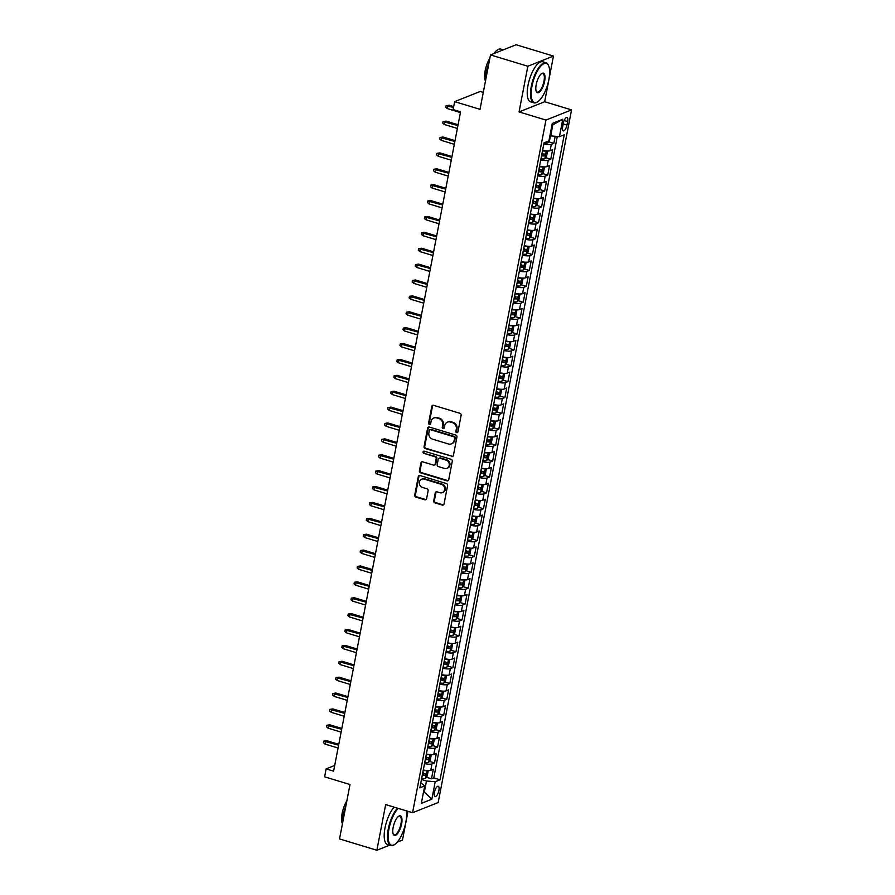 <?xml version="1.0" encoding="UTF-8"?>
<svg xmlns="http://www.w3.org/2000/svg" width="895" height="895" viewBox="0 0 895 895"><rect width="100%" height="100%" fill="white"/><g stroke="black" fill="none" stroke-linecap="round" stroke-linejoin="round"><path stroke-width="1.34" d="M456.707 432.665A1.152 1.029 -111.7 0 0 457.938 431.882L461.126 415.314A1.645 1.477 -111.7 0 0 459.963 413.311L433.572 405.312A1.645 1.477 -111.7 0 0 431.804 406.419L428.615 422.988A1.152 1.029 -111.7 0 0 430.059 424.375A1.152 1.029 -111.7 0 0 430.663 423.615L431.077 421.467A5.258 4.71 -111.7 0 1 436.726 417.898L438.93 418.569A5.258 4.71 -111.7 0 1 442.667 424.98L442.253 427.128A1.152 1.029 -111.7 0 0 443.696 428.504A1.152 1.029 -111.7 0 0 444.3 427.743L444.714 425.606A5.258 4.71 -111.7 0 1 450.364 422.037L452.568 422.697A5.258 4.71 -111.7 0 1 456.305 429.119L455.891 431.256A1.152 1.029 -111.7 0 0 456.707 432.665M447.466 422.138L448.16 421.858A5.258 4.71 -111.7 0 1 451.058 421.758L453.262 422.429A5.258 4.71 -111.7 0 1 456.987 428.839L456.584 430.987A1.152 1.029 -111.7 0 0 457.658 432.43M433.023 405.256A1.645 1.477 -111.7 0 0 432.498 406.151L429.298 422.72A1.152 1.029 -111.7 0 0 430.383 424.163M433.829 418.01L434.522 417.73A5.258 4.71 -111.7 0 1 437.42 417.629L439.624 418.289A5.258 4.71 -111.7 0 1 443.349 424.711L442.947 426.848A1.152 1.029 -111.7 0 0 444.021 428.291M438.886 790.531A5.359 1.935 106.9 0 0 438.226 786.28A5.359 1.935 106.9 0 0 434.455 792.288A5.359 1.935 106.9 0 0 435.115 796.539A5.359 1.935 106.9 0 0 438.886 790.531M433.717 500.831A1.645 1.477 -111.7 0 0 434.892 502.833L442.298 505.082A1.645 1.477 -111.7 0 0 444.054 503.963L447.601 485.56A1.645 1.477 -111.7 0 0 446.437 483.557L420.046 475.558A1.645 1.477 -111.7 0 0 418.278 476.677L414.732 495.08A1.645 1.477 -111.7 0 0 415.895 497.083L424.845 499.79A1.645 1.477 -111.7 0 0 426.613 498.672L428.123 490.796A1.645 1.477 -111.7 0 0 426.96 488.793L422.518 487.451A4.397 3.938 -111.7 0 1 421.702 479.194A4.397 3.938 -111.7 0 1 424.129 479.105L441.503 484.374A4.397 3.938 -111.7 0 1 442.331 492.63A4.397 3.938 -111.7 0 1 439.904 492.72L437.006 491.836A1.645 1.477 -111.7 0 0 435.238 492.955L433.717 500.831L434.411 500.551A1.645 1.477 -111.7 0 0 435.574 502.554L442.98 504.802A1.645 1.477 -111.7 0 0 443.528 504.858M527.849 66.241L519.055 111.92L544.663 101.739L553.457 56.072L527.849 66.241L490.505 54.931L480.022 109.335L454.626 101.638L453.094 109.582L460.567 111.853L333.611 771.143L326.138 768.883L324.605 776.826L350.001 784.523L339.529 838.928L376.873 850.25L389.661 845.171M519.055 111.92L545.95 120.064L412.561 812.727L385.667 804.571L376.873 850.25M451.628 456.584A1.645 1.477 -111.7 0 0 453.396 455.465L456.942 437.062A1.645 1.477 -111.7 0 0 455.779 435.059L429.376 427.06A1.645 1.477 -111.7 0 0 427.609 428.179L424.073 446.583A1.645 1.477 -111.7 0 0 425.237 448.585L452.322 456.305A1.645 1.477 -111.7 0 0 452.87 456.361M452.277 461.317L448.731 479.709A1.645 1.477 -111.7 0 1 446.963 480.828L420.56 472.828A1.645 1.477 -111.7 0 1 419.397 470.826L420.918 462.95A1.645 1.477 -111.7 0 1 422.686 461.842L433.393 465.076A1.645 1.477 -111.7 0 0 435.16 463.968L436.156 458.743A1.645 1.477 -111.7 0 0 434.992 456.741L423.85 453.362A1.152 1.029 -111.7 0 1 424.275 451.181L451.102 459.314A1.645 1.477 -111.7 0 1 452.277 461.317M397.279 842.139L402.481 840.069L408.008 811.34M490.505 54.931L516.102 44.75L553.457 56.072M426.344 777.263L431.468 778.807L433.303 769.275L430.775 770.282L431.994 763.927A6.701 1.734 -169.1 0 1 424.521 763.558M429.41 761.376L434.522 762.92L436.357 753.389L433.829 754.395L435.059 748.041A6.701 1.734 -169.1 0 1 427.586 747.672M432.464 745.49L437.577 747.034L439.423 737.502L436.894 738.509L438.114 732.155A6.701 1.734 -169.1 0 1 430.64 731.786M435.529 729.604L440.642 731.148L442.477 721.616L439.948 722.623L441.179 716.268A6.701 1.734 -169.1 0 1 433.706 715.899M438.584 713.718L443.696 715.262L445.531 705.73L443.014 706.737L444.233 700.382A6.701 1.734 -169.1 0 1 436.76 700.013M441.649 697.831L446.762 699.375L448.596 689.844L446.068 690.85L447.299 684.496A6.701 1.734 -169.1 0 1 439.814 684.127M444.703 681.945L449.816 683.489L451.651 673.957L449.133 674.964L450.353 668.61A6.701 1.734 -169.1 0 1 442.88 668.241M447.768 666.059L452.881 667.603L454.716 658.071L452.188 659.078L453.407 652.724A6.701 1.734 -169.1 0 1 445.934 652.354M450.823 650.173L455.935 651.717L457.77 642.185L455.253 643.192L456.472 636.837A6.701 1.734 -169.1 0 1 448.999 636.468M453.888 634.287L459.001 635.83L460.835 626.299L458.307 627.305L459.527 620.951A6.701 1.734 -169.1 0 1 452.053 620.582M456.942 618.4L462.055 619.944L463.89 610.412L461.361 611.419L462.592 605.065A6.701 1.734 -169.1 0 1 455.119 604.696M459.996 602.514L465.12 604.058L466.955 594.526L464.427 595.533L465.646 589.178A6.701 1.734 -169.1 0 1 458.173 588.809M463.062 586.617L468.174 588.172L470.009 578.64L467.481 579.647L468.711 573.292A6.701 1.734 -169.1 0 1 461.238 572.923M466.116 570.73L471.229 572.285L473.075 562.754L470.546 563.76L471.766 557.406A6.701 1.734 -169.1 0 1 464.292 557.037M469.181 554.844L474.294 556.399L476.129 546.867L473.6 547.874L474.831 541.52A6.701 1.734 -169.1 0 1 467.358 541.151M472.236 538.958L477.348 540.513L479.183 530.981L476.666 531.988L477.885 525.633A6.701 1.734 -169.1 0 1 470.412 525.264M475.301 523.072L480.414 524.627L482.248 515.095L479.72 516.102L480.951 509.747A6.701 1.734 -169.1 0 1 473.466 509.378M478.355 507.185L483.468 508.74L485.303 499.209L482.785 500.204L484.005 493.85A6.701 1.734 -169.1 0 1 476.532 493.492M481.42 491.299L486.533 492.854L488.368 483.322L485.84 484.318L487.059 477.964A6.701 1.734 -169.1 0 1 479.586 477.606M484.475 475.413L489.587 476.968L491.422 467.436L488.905 468.432L490.124 462.077A6.701 1.734 -169.1 0 1 482.651 461.719M487.54 459.527L492.653 461.082L494.487 451.55L491.959 452.546L493.179 446.191A6.701 1.734 -169.1 0 1 485.705 445.833M490.594 443.64L495.707 445.195L497.542 435.664L495.013 436.659L496.244 430.305A6.701 1.734 -169.1 0 1 488.771 429.947M493.648 427.754L498.772 429.309L500.607 419.777L498.079 420.773L499.298 414.419A6.701 1.734 -169.1 0 1 491.825 414.061M496.714 411.868L501.826 413.423L503.661 403.891L501.133 404.887L502.363 398.532A6.701 1.734 -169.1 0 1 494.89 398.163M499.768 395.982L504.881 397.537L506.727 387.994L504.198 389.001L505.418 382.646A6.701 1.734 -169.1 0 1 497.944 382.277M502.833 380.095L507.946 381.639L509.781 372.107L507.252 373.114L508.483 366.76A6.701 1.734 -169.1 0 1 501.01 366.391M505.888 364.209L511 365.753L512.835 356.221L510.318 357.228L511.537 350.874A6.701 1.734 -169.1 0 1 504.064 350.504M508.953 348.323L514.066 349.867L515.9 340.335L513.372 341.342L514.603 334.987A6.701 1.734 -169.1 0 1 507.118 334.618M512.007 332.437L517.12 333.98L518.955 324.449L516.437 325.456L517.657 319.101A6.701 1.734 -169.1 0 1 510.184 318.732M515.072 316.55L520.185 318.094L522.02 308.562L519.492 309.569L520.711 303.215A6.701 1.734 -169.1 0 1 513.238 302.846M518.127 300.664L523.239 302.208L525.074 292.676L522.557 293.683L523.776 287.329A6.701 1.734 -169.1 0 1 516.303 286.959M521.192 284.778L526.305 286.322L528.139 276.79L525.611 277.797L526.831 271.442A6.701 1.734 -169.1 0 1 519.357 271.073M524.246 268.892L529.359 270.435L531.194 260.904L528.665 261.911L529.896 255.556A6.701 1.734 -169.1 0 1 522.423 255.187M527.312 253.005L532.424 254.549L534.259 245.017L531.731 246.024L532.95 239.67A6.701 1.734 -169.1 0 1 525.477 239.301M530.366 237.119L535.478 238.663L537.313 229.131L534.785 230.138L536.015 223.784A6.701 1.734 -169.1 0 1 528.542 223.414M533.42 221.233L538.544 222.777L540.379 213.245L537.85 214.252L539.07 207.897A6.701 1.734 -169.1 0 1 531.596 207.528M536.485 205.347L541.598 206.89L543.433 197.359L540.904 198.366L542.135 192.011A6.701 1.734 -169.1 0 1 534.662 191.642M539.54 189.46L544.652 191.004L546.487 181.472L543.97 182.479L545.189 176.125A6.701 1.734 -169.1 0 1 537.716 175.756M542.605 173.563L547.718 175.118L549.552 165.586L547.024 166.593L548.255 160.239A6.701 1.734 -169.1 0 1 540.77 159.869M545.659 157.677L550.772 159.232L552.607 149.7L550.089 150.707A6.701 1.734 -169.1 0 1 542.616 150.338M563.347 123.275L562.675 126.766A5.191 1.879 106.9 0 0 563.313 130.883A5.191 1.879 106.9 0 0 566.971 125.065L567.643 121.563A5.191 1.879 106.9 0 0 567.005 117.446A5.191 1.879 106.9 0 0 563.347 123.275M545.95 120.064L571.547 109.895L438.17 802.546L412.561 812.727M431.468 778.807L433.784 777.889L440.06 779.791L564.264 134.787L559.42 136.722L549.888 135.771M440.06 779.791L435.216 781.715L431.849 799.19L421.332 803.374L424.7 785.899L419.856 787.824L544.059 142.82L548.903 140.895L552.271 123.42L562.787 119.248L559.42 136.722M548.724 141.79L553.837 143.345L551.309 144.352A6.701 1.734 -169.1 0 1 543.836 143.983M550.772 159.232L548.255 160.239M547.718 175.118L545.189 176.125M544.652 191.004L542.135 192.011M541.598 206.89L539.07 207.897M538.544 222.777L536.015 223.784M535.478 238.663L532.95 239.67M532.424 254.549L529.896 255.556M529.359 270.435L526.831 271.442M526.305 286.322L523.776 287.329M523.239 302.208L520.711 303.215M520.185 318.094L517.657 319.101M517.12 333.98L514.603 334.987M514.066 349.867L511.537 350.874M511 365.753L508.483 366.76M507.946 381.639L505.418 382.646M504.881 397.537L502.363 398.532M501.826 413.423L499.298 414.419M498.772 429.309L496.244 430.305M495.707 445.195L493.179 446.191M492.653 461.082L490.124 462.077M489.587 476.968L487.059 477.964M486.533 492.854L484.005 493.85M483.468 508.74L480.951 509.747M480.414 524.627L477.885 525.633M477.348 540.513L474.831 541.52M474.294 556.399L471.766 557.406M471.229 572.285L468.711 573.292M468.174 588.172L465.646 589.178M465.12 604.058L462.592 605.065M462.055 619.944L459.527 620.951M459.001 635.83L456.472 636.837M455.935 651.717L453.407 652.724M452.881 667.603L450.353 668.61M449.816 683.489L447.299 684.496M446.762 699.375L444.233 700.382M443.696 715.262L441.179 716.268M440.642 731.148L438.114 732.155M437.577 747.034L435.059 748.041M434.522 762.92L431.994 763.927M433.784 777.889L557.283 136.543M553.837 143.345L555.18 136.376M423.536 791.885L424.331 792.131L426.467 781.011L421.455 779.489M550.671 136.006L552.819 124.886L551.913 125.244M483.289 92.398L480.223 91.469L454.626 101.638M544.663 101.739L571.547 109.895M334.696 765.482L326.138 768.883M423.424 792.489L424.331 792.131L431.849 799.19M420.818 782.789L424.7 785.899M539.551 166.224A6.701 1.734 10.9 0 0 547.024 166.593M536.497 182.11A6.701 1.734 10.9 0 0 543.97 182.479M533.431 197.996A6.701 1.734 10.9 0 0 540.904 198.366M530.377 213.883A6.701 1.734 10.9 0 0 537.85 214.252M527.312 229.769A6.701 1.734 10.9 0 0 534.785 230.138M524.257 245.655A6.701 1.734 10.9 0 0 531.731 246.024M521.192 261.541A6.701 1.734 10.9 0 0 528.665 261.911M518.138 277.428A6.701 1.734 10.9 0 0 525.611 277.797M515.072 293.314A6.701 1.734 10.9 0 0 522.557 293.683M512.018 309.2A6.701 1.734 10.9 0 0 519.492 309.569M508.964 325.086A6.701 1.734 10.9 0 0 516.437 325.456M505.899 340.973A6.701 1.734 10.9 0 0 513.372 341.342M502.845 356.859A6.701 1.734 10.9 0 0 510.318 357.228M499.779 372.745A6.701 1.734 10.9 0 0 507.252 373.114M496.725 388.631A6.701 1.734 10.9 0 0 504.198 389.001M493.66 404.529A6.701 1.734 10.9 0 0 501.133 404.887M490.605 420.415A6.701 1.734 10.9 0 0 498.079 420.773M487.54 436.301A6.701 1.734 10.9 0 0 495.013 436.659M484.486 452.188A6.701 1.734 10.9 0 0 491.959 452.546M481.42 468.074A6.701 1.734 10.9 0 0 488.905 468.432M478.366 483.96A6.701 1.734 10.9 0 0 485.84 484.318M475.312 499.846A6.701 1.734 10.9 0 0 482.785 500.204M472.247 515.733A6.701 1.734 10.9 0 0 479.72 516.102M469.193 531.619A6.701 1.734 10.9 0 0 476.666 531.988M466.127 547.505A6.701 1.734 10.9 0 0 473.6 547.874M463.073 563.391A6.701 1.734 10.9 0 0 470.546 563.76M460.008 579.278A6.701 1.734 10.9 0 0 467.481 579.647M456.953 595.164A6.701 1.734 10.9 0 0 464.427 595.533M453.888 611.05A6.701 1.734 10.9 0 0 461.361 611.419M450.834 626.936A6.701 1.734 10.9 0 0 458.307 627.305M447.768 642.823A6.701 1.734 10.9 0 0 455.253 643.192M444.714 658.709A6.701 1.734 10.9 0 0 452.188 659.078M441.649 674.595A6.701 1.734 10.9 0 0 449.133 674.964M438.595 690.481A6.701 1.734 10.9 0 0 446.068 690.85M435.541 706.368A6.701 1.734 10.9 0 0 443.014 706.737M432.475 722.254A6.701 1.734 10.9 0 0 439.948 722.623M429.421 738.14A6.701 1.734 10.9 0 0 436.894 738.509M426.356 754.026A6.701 1.734 10.9 0 0 433.829 754.395M423.301 769.913A6.701 1.734 10.9 0 0 430.775 770.282M426.467 781.011L435.216 781.715M552.819 124.886L562.787 119.248M428.839 427.004A1.645 1.477 -111.7 0 0 428.302 427.899L424.756 446.303A1.645 1.477 -111.7 0 0 425.93 448.305L452.322 456.305M454.559 438.158A1.152 1.029 -111.7 0 0 453.743 436.76L430.573 429.734A1.152 1.029 -111.7 0 0 429.331 430.517L428.895 432.777A5.258 4.71 -111.7 0 0 432.632 439.188L448.473 443.987A5.258 4.71 -111.7 0 0 454.123 440.418L455.253 437.879A1.152 1.029 -111.7 0 0 454.436 436.48L453.743 436.76M429.936 429.757L430.629 429.477A1.152 1.029 -111.7 0 1 431.267 429.455L454.436 436.48M451.371 443.886L452.064 443.607A5.258 4.71 -111.7 0 0 454.817 440.139L454.123 440.418M455.253 437.879L454.817 440.139M422.138 461.786A1.645 1.477 -111.7 0 0 421.612 462.681L420.091 470.557A1.645 1.477 -111.7 0 0 421.254 472.56L447.657 480.559A1.645 1.477 -111.7 0 0 448.194 480.615M434.299 465.053L434.992 464.773A1.645 1.477 -111.7 0 0 435.843 463.688L436.849 458.464A1.645 1.477 -111.7 0 0 435.686 456.461L423.85 453.362M424.006 451.136A1.152 1.029 -111.7 0 0 424.543 453.083M444.502 468.443A4.397 3.938 -111.7 0 0 449.279 464.136A4.397 3.938 -111.7 0 0 446.102 460.108L439.982 458.251A1.645 1.477 -111.7 0 0 438.214 459.359L437.207 464.583A1.645 1.477 -111.7 0 0 438.371 466.586L444.502 468.443M446.929 468.365L447.612 468.085A4.397 3.938 -111.7 0 0 446.795 459.829L446.102 460.108M439.076 458.285L439.769 458.005A1.645 1.477 -111.7 0 1 440.676 457.971L446.795 459.829M436.458 491.78A1.645 1.477 -111.7 0 0 435.932 492.675L434.411 500.551M442.331 492.63L443.025 492.362A4.397 3.938 -111.7 0 0 442.197 484.094L441.503 484.374M421.702 479.194L422.395 478.914A4.397 3.938 -111.7 0 1 424.823 478.836L442.197 484.094M419.498 475.502A1.645 1.477 -111.7 0 0 418.961 476.397L415.425 494.801A1.645 1.477 -111.7 0 0 416.589 496.803L425.539 499.511A1.645 1.477 -111.7 0 0 426.076 499.567M550.38 135.917L549.541 140.761L547.852 142.898A4.441 1.141 -169.1 0 1 544.07 142.876L544.082 142.82M447.366 108.597L445.822 107.266L446.124 105.677L449.156 105.241L447.914 105.733L447.366 108.597L460.433 112.557M446.124 105.677L453.508 107.434M449.156 105.241L453.664 106.606M548.848 79.588A20.428 7.395 106.9 0 0 548.624 65.749A20.428 7.395 106.9 0 0 540.144 66.901A20.428 7.395 106.9 0 0 531.966 86.289A20.428 7.395 106.9 0 0 537.705 101.795A20.428 7.395 106.9 0 0 548.848 79.588M537.447 101.941A20.932 7.574 -73.1 0 1 537.19 102.119A20.932 7.574 -73.1 0 1 533.89 102.835A20.932 7.574 -73.1 0 1 531.317 86.244A20.932 7.574 -73.1 0 1 546.028 62.773A20.932 7.574 -73.1 0 1 548.378 65.201A20.932 7.574 -73.1 0 1 548.49 65.48M544.63 81.266A10.214 3.703 -73.1 0 1 540.546 90.966A10.214 3.703 -73.1 0 1 536.306 91.536A10.214 3.703 -73.1 0 1 536.194 84.622A10.214 3.703 -73.1 0 1 541.766 73.513A10.214 3.703 -73.1 0 1 544.63 81.266M536.194 91.234A9.711 3.513 106.9 0 0 537.145 92.095A9.711 3.513 106.9 0 0 543.981 81.21A9.711 3.513 106.9 0 0 542.784 73.513A9.711 3.513 106.9 0 0 541.509 73.692M485.403 81.378A20.932 7.574 -73.1 0 1 486.198 72.573A20.932 7.574 -73.1 0 1 488.95 62.974M493.883 53.577A20.932 7.574 -73.1 0 1 500.909 49.102L503.326 49.829M485.392 80.852A15.07 5.459 -73.1 0 1 485.179 70.571A15.07 5.459 -73.1 0 1 489.889 58.119M533.89 102.835L530.601 101.84A20.932 7.574 -73.1 0 1 528.028 85.249A20.932 7.574 -73.1 0 1 542.75 61.777L546.028 62.773M398.208 808.375A20.428 7.395 106.9 0 0 388.945 828.994A20.428 7.395 106.9 0 0 394.673 844.488A20.428 7.395 106.9 0 0 405.827 822.281A20.428 7.395 106.9 0 0 406.296 810.825M394.426 844.645A20.932 7.574 -73.1 0 1 394.158 844.824A20.932 7.574 -73.1 0 1 390.869 845.54A20.932 7.574 -73.1 0 1 388.296 828.938A20.932 7.574 -73.1 0 1 397.458 808.151M401.609 823.959A10.214 3.703 -73.1 0 1 397.525 833.659A10.214 3.703 -73.1 0 1 393.285 834.229A10.214 3.703 -73.1 0 1 393.173 827.316A10.214 3.703 -73.1 0 1 398.745 816.218A10.214 3.703 -73.1 0 1 401.609 823.959M393.162 833.939A9.711 3.513 106.9 0 0 394.124 834.8A9.711 3.513 106.9 0 0 400.949 823.915A9.711 3.513 106.9 0 0 399.763 816.206A9.711 3.513 106.9 0 0 398.476 816.397M342.382 824.082A20.932 7.574 -73.1 0 1 343.177 815.267A20.932 7.574 -73.1 0 1 345.929 805.679M342.371 823.557A15.07 5.459 -73.1 0 1 342.158 813.264A15.07 5.459 -73.1 0 1 346.868 800.824M390.869 845.54L387.58 844.544A20.932 7.574 -73.1 0 1 385.007 827.942A20.932 7.574 -73.1 0 1 394.169 807.156M546.039 150.919A4.441 1.141 -169.1 0 1 542.538 150.819L541.934 153.828M546.442 150.953L547.404 151.881L546.487 156.647L544.786 158.784A4.441 1.141 -169.1 0 1 541.005 158.762L540.994 158.751M541.005 158.762L541.587 155.741A4.441 1.141 10.9 0 0 544.675 155.909L545.033 154.007A4.441 1.141 -169.1 0 1 541.956 153.839M542.885 153.358L542.515 155.26A2.26 0.582 -169.1 0 1 541.676 155.182M444.3 124.483L442.756 123.152L443.07 121.563L446.102 121.127L444.86 121.619L444.3 124.483L457.367 128.444M443.07 121.563L457.927 125.58M446.102 121.127L458.083 124.752M542.985 166.806A4.441 1.141 -169.1 0 1 539.472 166.705L538.88 169.714A4.441 1.141 -169.1 0 0 541.978 169.893L541.609 171.806A4.441 1.141 10.9 0 1 538.533 171.627L537.929 174.648A4.441 1.141 -169.1 0 0 541.732 174.67L543.422 172.534L544.339 167.768L543.388 166.839M539.83 169.244L539.461 171.146A2.26 0.582 -169.1 0 1 538.622 171.068M441.246 140.37L439.702 139.038L440.004 137.45L443.036 137.013L441.794 137.506L441.246 140.37L454.313 144.33M440.004 137.45L454.861 141.466M443.036 137.013L455.018 140.638M539.92 182.692A4.441 1.141 -169.1 0 1 536.418 182.591L536.396 182.591M540.323 182.725L541.285 183.654L540.367 188.42L538.678 190.557A4.441 1.141 -169.1 0 1 534.886 190.534L535.467 187.514A4.441 1.141 10.9 0 0 538.555 187.693L538.913 185.78A4.441 1.141 -169.1 0 1 535.836 185.612L536.418 182.591M536.765 185.131L536.396 187.033A2.26 0.582 -169.1 0 1 535.557 186.954M438.181 156.256L436.648 154.924L436.95 153.336L439.982 152.9L438.74 153.392L438.181 156.256L451.248 160.216M436.95 153.336L451.807 157.352M439.982 152.9L451.964 156.524M536.866 198.578A4.441 1.141 -169.1 0 1 533.364 198.477L532.76 201.487M537.269 198.612L538.219 199.54L537.302 204.306L535.613 206.443A4.441 1.141 -169.1 0 1 531.831 206.421L531.809 206.421M531.831 206.421L532.413 203.4A4.441 1.141 10.9 0 0 535.49 203.579L535.859 201.666A4.441 1.141 -169.1 0 1 532.782 201.498M533.711 201.017L533.342 202.919A2.26 0.582 -169.1 0 1 532.503 202.841M435.127 172.142L433.583 170.811L433.885 169.222L436.928 168.786L435.675 169.278L435.127 172.142L448.194 176.102M433.885 169.222L448.742 173.238M436.928 168.786L448.898 172.422M533.8 214.464A4.441 1.141 -169.1 0 1 530.299 214.364L529.706 217.373A4.441 1.141 -169.1 0 0 532.805 217.552L532.435 219.465A4.441 1.141 10.9 0 1 529.348 219.286L528.755 222.307A4.441 1.141 -169.1 0 0 532.559 222.329L534.248 220.192L535.165 215.426L534.203 214.498M530.645 216.903L530.287 218.805A2.26 0.582 -169.1 0 1 529.437 218.727M432.072 188.028L430.529 186.697L430.831 185.108L433.862 184.672L432.621 185.164L432.072 188.028L445.139 191.989M430.831 185.108L445.688 189.125M433.862 184.672L445.844 188.308M530.746 230.351A4.441 1.141 -169.1 0 1 527.244 230.25L527.222 230.25M531.149 230.384L532.1 231.313L531.183 236.079L529.493 238.215A4.441 1.141 -169.1 0 1 525.712 238.193L526.294 235.172A4.441 1.141 10.9 0 0 529.37 235.351L529.739 233.438A4.441 1.141 -169.1 0 1 526.663 233.271L527.244 230.25M527.591 232.79L527.222 234.691A2.26 0.582 -169.1 0 1 526.383 234.613M429.007 203.915L427.463 202.583L427.776 200.995L430.808 200.558L429.555 201.051L429.007 203.915L442.074 207.875M427.776 200.995L442.622 205.011M430.808 200.558L442.779 204.194M527.681 246.237A4.441 1.141 -169.1 0 1 524.179 246.136L523.586 249.157A4.441 1.141 -169.1 0 0 526.685 249.325L526.316 251.238A4.441 1.141 10.9 0 1 523.228 251.059L522.635 254.079A4.441 1.141 -169.1 0 0 526.439 254.102L528.128 251.965L529.046 247.199L528.084 246.27M524.526 248.676L524.168 250.578A2.26 0.582 -169.1 0 1 523.318 250.499M425.953 219.801L424.409 218.469L424.711 216.881L427.743 216.445L426.501 216.937L425.953 219.801L439.02 223.761M424.711 216.881L439.568 220.897M427.743 216.445L439.725 220.08M524.627 262.123A4.441 1.141 -169.1 0 1 521.125 262.022L520.521 265.043M525.029 262.157L525.98 263.085L525.063 267.851L523.374 269.988A4.441 1.141 -169.1 0 1 519.592 269.966L519.57 269.966M519.592 269.966L520.174 266.945A4.441 1.141 10.9 0 0 523.251 267.124L523.62 265.211A4.441 1.141 -169.1 0 1 520.543 265.043M521.472 264.562L521.103 266.475A2.26 0.582 -169.1 0 1 520.264 266.386M422.887 235.687L421.344 234.356L421.657 232.767L424.689 232.331L423.436 232.823L422.887 235.687L435.954 239.647M421.657 232.767L436.503 236.783M424.689 232.331L436.67 235.967M521.561 278.009A4.441 1.141 -169.1 0 1 518.06 277.909L517.467 280.929A4.441 1.141 -169.1 0 0 520.566 281.097L520.196 283.01A4.441 1.141 10.9 0 1 517.12 282.831L517.097 282.831M521.964 278.054L522.926 278.971L522.009 283.737L520.319 285.874A4.441 1.141 -169.1 0 1 516.538 285.852L517.12 282.831M518.418 280.448L518.048 282.361A2.26 0.582 -169.1 0 1 517.198 282.272M419.833 251.573L418.289 250.242L418.591 248.653L421.623 248.217L420.381 248.709L419.833 251.573L432.9 255.534M418.591 248.653L433.448 252.67M421.623 248.217L433.605 251.853M518.507 293.896A4.441 1.141 -169.1 0 1 515.005 293.795L514.983 293.795M518.91 293.94L519.861 294.858L518.943 299.624L517.254 301.76A4.441 1.141 -169.1 0 1 513.473 301.738L514.054 298.717A4.441 1.141 10.9 0 0 517.131 298.896L517.5 296.983A4.441 1.141 -169.1 0 1 514.424 296.816L515.005 293.795M515.352 296.334L514.983 298.248A2.26 0.582 -169.1 0 1 514.144 298.158M416.768 267.46L415.224 266.128L415.537 264.54L418.569 264.103L417.327 264.607L416.768 267.46L429.835 271.42M415.537 264.54L430.383 268.556M418.569 264.103L430.551 267.739M515.453 309.782A4.441 1.141 -169.1 0 1 511.94 309.681L511.347 312.702M515.844 309.827L516.807 310.744L515.889 315.51L514.2 317.647A4.441 1.141 -169.1 0 1 510.418 317.624L510.396 317.624M510.418 317.624L511 314.604A4.441 1.141 10.9 0 0 514.077 314.783L514.446 312.87A4.441 1.141 -169.1 0 1 511.358 312.702M512.298 312.221L511.929 314.134A2.26 0.582 -169.1 0 1 511.09 314.044M413.714 283.346L412.17 282.014L412.472 280.426L415.504 279.99L414.262 280.493L413.714 283.346L426.781 287.306M412.472 280.426L427.329 284.442M415.504 279.99L427.486 283.625M512.387 325.668A4.441 1.141 -169.1 0 1 508.886 325.567L508.282 328.588A4.441 1.141 -169.1 0 0 511.381 328.756L511.023 330.669A4.441 1.141 10.9 0 1 507.935 330.49L507.342 333.511A4.441 1.141 -169.1 0 0 511.134 333.533L512.835 331.396L513.752 326.63L512.79 325.713M509.233 328.107L508.863 330.02A2.26 0.582 -169.1 0 1 508.024 329.931M410.648 299.232L409.104 297.901L409.418 296.312L412.45 295.876L411.208 296.379L410.648 299.232L423.715 303.192M409.418 296.312L424.275 300.34M412.45 295.876L424.431 299.512M509.333 341.566A4.441 1.141 -169.1 0 1 505.82 341.454L505.809 341.454M509.736 341.599L510.687 342.517L509.77 347.282L508.08 349.419A4.441 1.141 -169.1 0 1 504.299 349.397L504.881 346.376A4.441 1.141 10.9 0 0 507.957 346.555L508.326 344.653A4.441 1.141 -169.1 0 1 505.239 344.474L505.82 341.454M506.178 343.993L505.809 345.906A2.26 0.582 -169.1 0 1 504.97 345.828M407.594 315.118L406.05 313.787L406.352 312.198L409.384 311.762L408.142 312.265L407.594 315.118L420.661 319.079M406.352 312.198L421.209 316.226M409.384 311.762L421.366 315.398M506.268 357.452A4.441 1.141 -169.1 0 1 502.766 357.34L502.162 360.361M506.671 357.485L507.633 358.403L506.715 363.169L505.015 365.305A4.441 1.141 -169.1 0 1 501.234 365.283L501.222 365.283M501.234 365.283L501.815 362.262A4.441 1.141 10.9 0 0 504.903 362.441L505.261 360.54A4.441 1.141 -169.1 0 1 502.184 360.361M503.113 359.88L502.744 361.793A2.26 0.582 -169.1 0 1 501.905 361.714M404.529 331.005L402.996 329.673L403.298 328.085L406.33 327.648L405.088 328.152L404.529 331.005L417.596 334.965M403.298 328.085L418.155 332.112M406.33 327.648L418.312 331.284M503.214 373.338A4.441 1.141 -169.1 0 1 499.712 373.226L499.108 376.247A4.441 1.141 -169.1 0 0 502.207 376.426L501.838 378.328A4.441 1.141 10.9 0 1 498.761 378.149L498.157 381.169A4.441 1.141 -169.1 0 0 501.961 381.192L503.65 379.055L504.567 374.289L503.616 373.372M500.059 375.766L499.69 377.679A2.26 0.582 -169.1 0 1 498.851 377.6M401.475 346.891L399.931 345.559L400.233 343.971L403.276 343.535L402.023 344.038L401.475 346.891L414.542 350.851M400.233 343.971L415.09 347.998M403.276 343.535L415.246 347.17M500.148 389.224A4.441 1.141 -169.1 0 1 496.647 389.112L496.635 389.112M500.551 389.258L501.513 390.175L500.596 394.941L498.907 397.078A4.441 1.141 -169.1 0 1 495.114 397.056L495.696 394.046A4.441 1.141 10.9 0 0 498.783 394.214L499.153 392.312A4.441 1.141 -169.1 0 1 496.065 392.133L496.647 389.112M496.993 391.652L496.635 393.565A2.26 0.582 -169.1 0 1 495.785 393.487M398.42 362.777L396.877 361.446L397.179 359.857L400.21 359.432L398.969 359.924L398.42 362.777L411.476 366.737M397.179 359.857L412.036 363.885M400.21 359.432L412.192 363.057M497.094 405.111A4.441 1.141 -169.1 0 1 493.592 404.999L492.988 408.019M497.497 405.144L498.448 406.061L497.531 410.827L495.841 412.964A4.441 1.141 -169.1 0 1 492.06 412.942L492.037 412.942M492.06 412.942L492.642 409.932A4.441 1.141 10.9 0 0 495.718 410.1L496.087 408.198A4.441 1.141 -169.1 0 1 493.011 408.019M493.939 407.538L493.57 409.451A2.26 0.582 -169.1 0 1 492.731 409.373M395.355 378.663L393.811 377.332L394.124 375.743L397.156 375.318L395.903 375.81L395.355 378.663L408.422 382.624M394.124 375.743L408.97 379.771M397.156 375.318L409.127 378.943M494.029 420.997A4.441 1.141 -169.1 0 1 490.527 420.885L489.934 423.906A4.441 1.141 -169.1 0 0 493.033 424.085L492.664 425.986A4.441 1.141 10.9 0 1 489.576 425.819L488.983 428.828A4.441 1.141 -169.1 0 0 492.787 428.85L494.476 426.714L495.394 421.948L494.432 421.03M490.874 423.436L490.516 425.338A2.26 0.582 -169.1 0 1 489.666 425.259M392.301 394.55L390.757 393.218L391.059 391.63L394.091 391.204L392.849 391.697L392.301 394.55L405.368 398.51M391.059 391.63L405.916 395.657M394.091 391.204L406.073 394.829M490.975 436.883A4.441 1.141 -169.1 0 1 487.473 436.771L487.451 436.771M491.377 436.917L492.328 437.834L491.411 442.6L489.722 444.748A4.441 1.141 -169.1 0 1 485.94 444.714L486.522 441.705A4.441 1.141 10.9 0 0 489.599 441.873L489.968 439.971A4.441 1.141 -169.1 0 1 486.891 439.792L487.473 436.771M487.82 439.322L487.451 441.224A2.26 0.582 -169.1 0 1 486.611 441.145M389.236 410.436L387.692 409.104L388.005 407.516L391.037 407.091L389.784 407.583L389.236 410.436L402.303 414.396M388.005 407.516L402.851 411.543M391.037 407.091L403.018 410.715M487.909 452.769A4.441 1.141 -169.1 0 1 484.408 452.657L483.815 455.678A4.441 1.141 -169.1 0 0 486.914 455.857L486.544 457.759A4.441 1.141 10.9 0 1 483.457 457.591L482.864 460.601M488.312 452.803L489.274 453.72L488.357 458.486L486.667 460.634A4.441 1.141 -169.1 0 1 482.886 460.601M484.766 455.208L484.396 457.11A2.26 0.582 -169.1 0 1 483.546 457.032M386.181 426.333L384.637 424.991L384.939 423.402L387.971 422.977L386.729 423.469L386.181 426.333L399.248 430.282M384.939 423.402L399.796 427.43M387.971 422.977L399.953 426.602M484.855 468.656A4.441 1.141 -169.1 0 1 481.353 468.555L480.749 471.564M485.258 468.689L486.209 469.606L485.291 474.372L483.602 476.52A4.441 1.141 -169.1 0 1 479.821 476.498L479.798 476.487M479.821 476.498L480.402 473.477A4.441 1.141 10.9 0 0 483.479 473.645L483.848 471.743A4.441 1.141 -169.1 0 1 480.772 471.564M481.7 471.094L481.331 472.996A2.26 0.582 -169.1 0 1 480.492 472.918M383.116 442.219L381.572 440.877L381.885 439.288L384.917 438.863L383.664 439.356L383.116 442.219L396.183 446.169M381.885 439.288L396.731 443.316M384.917 438.863L396.899 442.488M481.801 484.542A4.441 1.141 -169.1 0 1 478.288 484.441L477.695 487.451A4.441 1.141 -169.1 0 0 480.794 487.63L480.425 489.531A4.441 1.141 10.9 0 1 477.348 489.364L477.326 489.352M482.192 484.575L483.155 485.493L482.237 490.259L480.548 492.407A4.441 1.141 -169.1 0 1 476.767 492.384L477.348 489.364M478.646 486.981L478.277 488.883A2.26 0.582 -169.1 0 1 477.438 488.804M380.062 458.106L378.518 456.763L378.82 455.175L381.852 454.75L380.61 455.242L380.062 458.106L393.129 462.055M378.82 455.175L393.677 459.202M381.852 454.75L393.834 458.374M478.736 500.428A4.441 1.141 -169.1 0 1 475.234 500.327L475.211 500.316M479.138 500.462L480.1 501.39L479.183 506.156L477.482 508.293A4.441 1.141 -169.1 0 1 473.701 508.27L474.283 505.25A4.441 1.141 10.9 0 0 477.371 505.418L477.729 503.516A4.441 1.141 -169.1 0 1 474.652 503.337L475.234 500.327M475.581 502.867L475.211 504.769A2.26 0.582 -169.1 0 1 474.372 504.69M376.996 473.992L375.452 472.649L375.766 471.061L378.798 470.636L377.556 471.128L376.996 473.992L390.063 477.952M375.766 471.061L390.623 475.088M378.798 470.636L390.779 474.26M475.681 516.314A4.441 1.141 -169.1 0 1 472.168 516.214L471.575 519.223M476.084 516.348L477.035 517.276L476.118 522.042L474.428 524.179A4.441 1.141 -169.1 0 1 470.647 524.157L470.625 524.146M470.647 524.157L471.229 521.136A4.441 1.141 10.9 0 0 474.305 521.304L474.674 519.402A4.441 1.141 -169.1 0 1 471.587 519.223M472.526 518.753L472.157 520.655A2.26 0.582 -169.1 0 1 471.318 520.577M373.942 489.878L372.398 488.536L372.7 486.947L375.732 486.522L374.49 487.014L373.942 489.878L387.009 493.839M372.7 486.947L387.557 490.975M375.732 486.522L387.714 490.147M472.616 532.201A4.441 1.141 -169.1 0 1 469.114 532.1L468.51 535.109A4.441 1.141 -169.1 0 0 471.609 535.288L471.251 537.19A4.441 1.141 10.9 0 1 468.163 537.022L467.57 540.032A4.441 1.141 -169.1 0 0 471.363 540.065L473.063 537.929L473.981 533.163L473.019 532.234M469.461 534.639L469.092 536.541A2.26 0.582 -169.1 0 1 468.253 536.463M370.877 505.764L369.344 504.422L369.646 502.833L372.678 502.408L371.436 502.9L370.877 505.764L383.944 509.725M369.646 502.833L384.503 506.861M372.678 502.408L384.66 506.033M469.562 548.087A4.441 1.141 -169.1 0 1 466.06 547.986L466.038 547.975M469.964 548.12L470.915 549.049L469.998 553.815L468.309 555.952A4.441 1.141 -169.1 0 1 464.527 555.929L465.109 552.909A4.441 1.141 10.9 0 0 468.186 553.076L468.555 551.175A4.441 1.141 -169.1 0 1 465.478 551.007L466.06 547.986M466.407 550.526L466.038 552.428A2.26 0.582 -169.1 0 1 465.199 552.349M367.823 521.651L366.279 520.319L366.581 518.731L369.624 518.294L368.371 518.787L367.823 521.651L380.89 525.611M366.581 518.731L381.438 522.747M369.624 518.294L381.594 521.919M466.496 563.973A4.441 1.141 -169.1 0 1 462.995 563.872L462.402 566.882M466.899 564.007L467.861 564.935L466.944 569.701L465.255 571.838A4.441 1.141 -169.1 0 1 461.462 571.815L461.451 571.804M461.462 571.815L462.044 568.795A4.441 1.141 10.9 0 0 465.131 568.963L465.501 567.061A4.441 1.141 -169.1 0 1 462.413 566.893M463.341 566.412L462.983 568.314A2.26 0.582 -169.1 0 1 462.133 568.236M364.768 537.537L363.225 536.206L363.527 534.617L366.558 534.181L365.317 534.673L364.768 537.537L377.824 541.497M363.527 534.617L378.384 538.633M366.558 534.181L378.54 537.805M463.442 579.859A4.441 1.141 -169.1 0 1 459.94 579.759L459.336 582.768A4.441 1.141 -169.1 0 0 462.435 582.947L462.066 584.86A4.441 1.141 10.9 0 1 458.99 584.681L458.385 587.702A4.441 1.141 -169.1 0 0 462.189 587.724L463.878 585.587L464.796 580.821L463.845 579.893M460.287 582.298L459.918 584.2A2.26 0.582 -169.1 0 1 459.079 584.122M361.703 553.423L360.159 552.092L360.461 550.503L363.504 550.067L362.251 550.559L361.703 553.423L374.77 557.384M360.461 550.503L375.318 554.52M363.504 550.067L375.475 553.692M460.377 595.746A4.441 1.141 -169.1 0 1 456.875 595.645L456.864 595.645M460.78 595.779L461.742 596.708L460.824 601.474L459.135 603.61A4.441 1.141 -169.1 0 1 455.342 603.588L455.924 600.567A4.441 1.141 10.9 0 0 459.012 600.746L459.381 598.833A4.441 1.141 -169.1 0 1 456.293 598.665L456.875 595.645M457.222 598.184L456.864 600.086A2.26 0.582 -169.1 0 1 456.014 600.008M358.649 569.309L357.105 567.978L357.407 566.39L360.439 565.953L359.197 566.445L358.649 569.309L371.716 573.27M357.407 566.39L372.264 570.406M360.439 565.953L372.421 569.578M457.323 611.632A4.441 1.141 -169.1 0 1 453.821 611.531L453.217 614.541M457.725 611.665L458.676 612.594L457.759 617.36L456.07 619.497A4.441 1.141 -169.1 0 1 452.288 619.474L452.266 619.474M452.288 619.474L452.87 616.454A4.441 1.141 10.9 0 0 455.947 616.633L456.316 614.72A4.441 1.141 -169.1 0 1 453.239 614.552M454.168 614.071L453.799 615.973A2.26 0.582 -169.1 0 1 452.959 615.894M355.583 585.196L354.04 583.864L354.353 582.276L357.385 581.84L356.132 582.332L355.583 585.196L368.65 589.156M354.353 582.276L369.199 586.292M357.385 581.84L369.366 585.475M454.257 627.518A4.441 1.141 -169.1 0 1 450.756 627.417L450.163 630.427A4.441 1.141 -169.1 0 0 453.262 630.606L452.892 632.519A4.441 1.141 10.9 0 1 449.805 632.34L449.212 635.36A4.441 1.141 -169.1 0 0 453.015 635.383L454.705 633.246L455.622 628.48L454.66 627.552M451.114 629.957L450.744 631.859A2.26 0.582 -169.1 0 1 449.894 631.78M352.529 601.082L350.985 599.751L351.287 598.162L354.319 597.726L353.077 598.218L352.529 601.082L365.596 605.042M351.287 598.162L366.144 602.178M354.319 597.726L366.301 601.362M451.203 643.404A4.441 1.141 -169.1 0 1 447.701 643.304L447.679 643.304M451.606 643.438L452.557 644.366L451.639 649.132L449.95 651.269A4.441 1.141 -169.1 0 1 446.169 651.247L446.75 648.226A4.441 1.141 10.9 0 0 449.827 648.405L450.196 646.492A4.441 1.141 -169.1 0 1 447.12 646.324L447.701 643.304M448.048 645.843L447.679 647.745A2.26 0.582 -169.1 0 1 446.84 647.667M349.464 616.968L347.92 615.637L348.233 614.048L351.265 613.612L350.012 614.104L349.464 616.968L362.531 620.929M348.233 614.048L363.079 618.065M351.265 613.612L363.247 617.248M448.149 659.291A4.441 1.141 -169.1 0 1 444.636 659.19L444.043 662.199A4.441 1.141 -169.1 0 0 447.142 662.378L446.773 664.291A4.441 1.141 10.9 0 1 443.696 664.112L443.092 667.133M448.54 659.324L449.503 660.253L448.585 665.019L446.896 667.155A4.441 1.141 -169.1 0 1 443.114 667.133M444.994 661.729L444.625 663.631A2.26 0.582 -169.1 0 1 443.786 663.553M346.41 632.854L344.866 631.523L345.168 629.935L348.2 629.498L346.958 629.99L346.41 632.854L359.477 636.815M345.168 629.935L360.025 633.951M348.2 629.498L360.182 633.134M445.083 675.177A4.441 1.141 -169.1 0 1 441.582 675.076L440.978 678.097M445.486 675.21L446.448 676.139L445.52 680.905L443.83 683.042A4.441 1.141 -169.1 0 1 440.049 683.019L440.631 679.999A4.441 1.141 10.9 0 0 443.707 680.178L444.077 678.265A4.441 1.141 -169.1 0 1 441 678.097M441.929 677.616L441.559 679.529A2.26 0.582 -169.1 0 1 440.72 679.439M343.344 648.741L341.8 647.409L342.114 645.821L345.146 645.384L343.904 645.877L343.344 648.741L356.411 652.701M342.114 645.821L356.971 649.837M345.146 645.384L357.127 649.02M442.029 691.063A4.441 1.141 -169.1 0 1 438.516 690.962L437.923 693.983A4.441 1.141 -169.1 0 0 441.022 694.151L440.653 696.064A4.441 1.141 10.9 0 1 437.577 695.885L437.554 695.885M442.421 691.108L443.383 692.025L442.466 696.791L440.776 698.928A4.441 1.141 -169.1 0 1 436.995 698.905L437.577 695.885M438.874 693.502L438.505 695.415A2.26 0.582 -169.1 0 1 437.666 695.325M340.29 664.627L338.746 663.296L339.048 661.707L342.08 661.271L340.838 661.763L340.29 664.627L353.357 668.587M339.048 661.707L353.905 665.723M342.08 661.271L354.062 664.907M438.964 706.949A4.441 1.141 -169.1 0 1 435.462 706.849L435.44 706.849M439.367 706.994L440.329 707.911L439.411 712.677L437.711 714.814A4.441 1.141 -169.1 0 1 433.93 714.792L434.511 711.771A4.441 1.141 10.9 0 0 437.599 711.95L437.957 710.037A4.441 1.141 -169.1 0 1 434.88 709.869L435.462 706.849M435.809 709.388L435.44 711.301A2.26 0.582 -169.1 0 1 434.601 711.212M337.225 680.513L335.681 679.182L335.994 677.593L339.026 677.157L337.784 677.66L337.225 680.513L350.292 684.474M335.994 677.593L350.851 681.61M339.026 677.157L351.008 680.793M435.91 722.836A4.441 1.141 -169.1 0 1 432.408 722.735L431.804 725.755M436.312 722.88L437.263 723.798L436.346 728.564L434.657 730.7A4.441 1.141 -169.1 0 1 430.875 730.678L430.853 730.678M430.875 730.678L431.457 727.657A4.441 1.141 10.9 0 0 434.534 727.836L434.903 725.923A4.441 1.141 -169.1 0 1 431.826 725.755M432.755 725.274L432.386 727.187A2.26 0.582 -169.1 0 1 431.547 727.098M334.171 696.399L332.627 695.068L332.929 693.48L335.972 693.043L334.719 693.547L334.171 696.399L347.238 700.36M332.929 693.48L347.786 697.496M335.972 693.043L347.942 696.679M432.844 738.722A4.441 1.141 -169.1 0 1 429.343 738.621L428.75 741.642A4.441 1.141 -169.1 0 0 431.837 741.81L431.479 743.723A4.441 1.141 10.9 0 1 428.392 743.544L427.799 746.564A4.441 1.141 -169.1 0 0 431.603 746.587L433.292 744.45L434.209 739.684L433.247 738.767M429.689 741.161L429.331 743.074A2.26 0.582 -169.1 0 1 428.481 742.984M331.116 712.286L329.573 710.954L329.875 709.366L332.906 708.929L331.665 709.433L331.116 712.286L344.172 716.246M329.875 709.366L344.732 713.382M332.906 708.929L344.888 712.565M429.79 754.619A4.441 1.141 -169.1 0 1 426.288 754.507L426.266 754.507M430.193 754.653L431.144 755.57L430.226 760.336L428.537 762.473A4.441 1.141 -169.1 0 1 424.756 762.45L425.338 759.43A4.441 1.141 10.9 0 0 428.414 759.609L428.783 757.707A4.441 1.141 -169.1 0 1 425.707 757.528L426.288 754.507M426.635 757.047L426.266 758.96A2.26 0.582 -169.1 0 1 425.427 758.87M328.051 728.172L326.507 726.841L326.809 725.252L329.852 724.816L328.599 725.319L328.051 728.172L341.118 732.132M326.809 725.252L341.666 729.28M329.852 724.816L341.823 728.452M426.725 770.505A4.441 1.141 -169.1 0 1 423.223 770.394L422.63 773.414M427.128 770.539L428.09 771.456L427.172 776.222L425.483 778.359A4.441 1.141 -169.1 0 1 421.69 778.337L421.679 778.337M421.69 778.337L422.272 775.316A4.441 1.141 10.9 0 0 425.36 775.495L425.729 773.593A4.441 1.141 -169.1 0 1 422.641 773.414M423.57 772.933L423.212 774.846A2.26 0.582 -169.1 0 1 422.362 774.768M324.997 744.058L323.453 742.727L323.755 741.138L326.787 740.702L325.545 741.205L324.997 744.058L338.064 748.019M323.755 741.138L338.612 745.166M326.787 740.702L338.769 744.338M550.089 150.707L551.309 144.352M564.186 120.523L567.643 121.563M563.223 123.924L566.971 125.065M456.987 428.839L456.305 429.119M453.262 422.429L452.568 422.697M451.058 421.758L450.364 422.037M442.947 426.848L442.253 427.128M443.349 424.711L442.667 424.98M439.624 418.289L438.93 418.569M437.42 417.629L436.726 417.898M429.298 422.72L428.615 422.988M432.498 406.151L431.804 406.419M456.584 430.987L455.891 431.256M425.93 448.305L425.237 448.585M424.756 446.303L424.073 446.583M428.302 427.899L427.609 428.179M431.267 429.455L430.573 429.734M447.657 480.559L446.963 480.828M421.254 472.56L420.56 472.828M420.091 470.557L419.397 470.826M421.612 462.681L420.918 462.95M435.843 463.688L435.16 463.968M436.849 458.464L436.156 458.743M435.686 456.461L434.992 456.741M440.676 457.971L439.982 458.251M435.932 492.675L435.238 492.955M424.823 478.836L424.129 479.105M425.539 499.511L424.845 499.79M416.589 496.803L415.895 497.083M415.425 494.801L414.732 495.08M418.961 476.397L418.278 476.677M442.98 504.802L442.298 505.082M435.574 502.554L434.892 502.833M547.897 142.842L548.221 141.175M544.831 158.728L546.33 150.942M542.515 155.26L544.675 155.909M541.777 174.614L543.276 166.828M539.461 171.146L541.609 171.806M538.712 190.501L540.211 182.725M536.396 187.033L538.555 187.693M535.657 206.387L537.157 198.612M533.342 202.919L535.49 203.579M532.592 222.273L534.091 214.498M530.287 218.805L532.435 219.465M529.538 238.159L531.037 230.384M527.222 234.691L529.37 235.351M526.484 254.046L527.972 246.27M524.168 250.578L526.316 251.238M523.418 269.932L524.917 262.157M521.103 266.475L523.251 267.124M520.364 285.818L521.863 278.043M518.048 282.361L520.196 283.01M517.299 301.704L518.798 293.929M514.983 298.248L517.131 298.896M514.245 317.591L515.744 309.815M511.929 314.134L514.077 314.783M511.179 333.477L512.678 325.702M508.863 330.02L511.023 330.669M508.125 349.374L509.624 341.588M505.809 345.906L507.957 346.555M505.06 365.261L506.559 357.474M502.744 361.793L504.903 362.441M502.005 381.147L503.505 373.36M499.69 377.679L501.838 378.328M498.94 397.033L500.439 389.247M496.635 393.565L498.783 394.214M495.886 412.919L497.385 405.133M493.57 409.451L495.718 410.1M492.832 428.806L494.32 421.019M490.516 425.338L492.664 425.986M489.766 444.692L491.265 436.905M487.451 441.224L489.599 441.873M486.712 460.578L488.211 452.792M484.396 457.11L486.544 457.759M483.647 476.464L485.146 468.678M481.331 472.996L483.479 473.645M480.593 492.351L482.092 484.564M478.277 488.883L480.425 489.531M477.527 508.237L479.026 500.45M475.211 504.769L477.371 505.418M474.473 524.123L475.972 516.337M472.157 520.655L474.305 521.304M471.408 540.009L472.907 532.223M469.092 536.541L471.251 537.19M468.353 555.896L469.853 548.109M466.038 552.428L468.186 553.076M465.288 571.782L466.787 563.995M462.983 568.314L465.131 568.963M462.234 587.668L463.733 579.882M459.918 584.2L462.066 584.86M459.169 603.554L460.668 595.768M456.864 600.086L459.012 600.746M456.114 619.441L457.613 611.665M453.799 615.973L455.947 616.633M453.06 635.327L454.559 627.552M450.744 631.859L452.892 632.519M449.995 651.213L451.494 643.438M447.679 647.745L449.827 648.405M446.941 667.099L448.44 659.324M444.625 663.631L446.773 664.291M443.875 682.986L445.374 675.21M441.559 679.529L443.707 680.178M440.821 698.872L442.32 691.097M438.505 695.415L440.653 696.064M437.756 714.758L439.255 706.983M435.44 711.301L437.599 711.95M434.701 730.644L436.201 722.869M432.386 727.187L434.534 727.836M431.636 746.531L433.135 738.755M429.331 743.074L431.479 743.723M428.582 762.428L430.081 754.642M426.266 758.96L428.414 759.609M425.517 778.314L427.016 770.528M423.212 774.846L425.36 775.495"/></g></svg>
